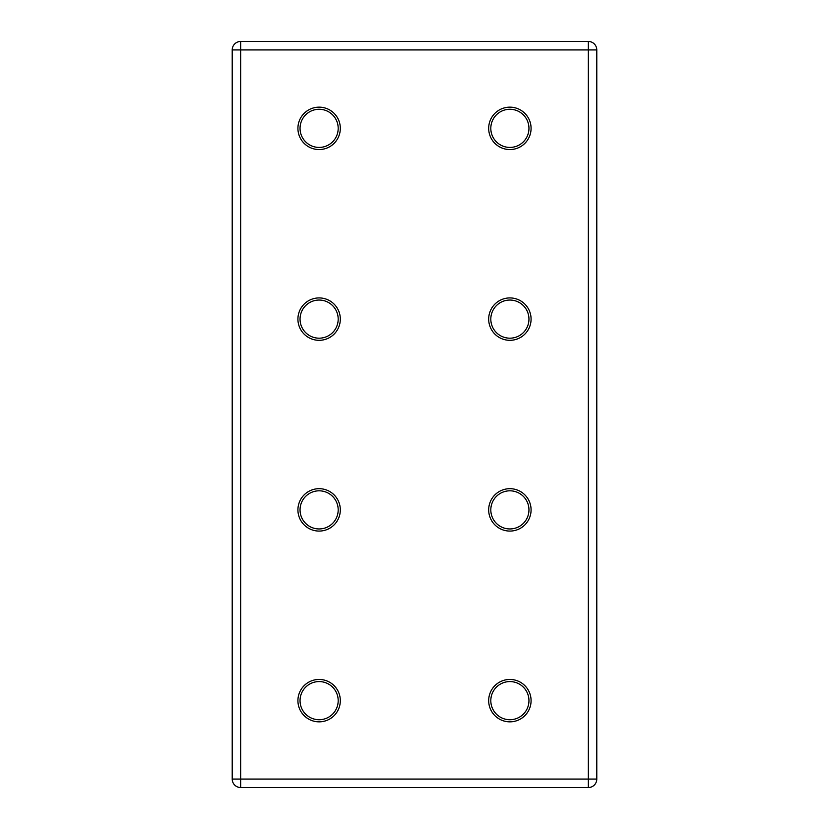 <?xml version="1.0" encoding="UTF-8"?>
<svg xmlns="http://www.w3.org/2000/svg" width="829" height="829" viewBox="0 0 829 829"><rect width="100%" height="100%" fill="white"/><g stroke="black" fill="none" stroke-linecap="round" stroke-linejoin="round"><path stroke-width="0.62" stroke-dasharray="4.14 3.11" d="M319.113 488.685A21.191 21.191 0 0 0 297.922 509.887A21.191 21.191 0 0 0 319.113 531.078A21.191 21.191 0 0 0 340.315 509.887A21.191 21.191 0 0 0 319.113 488.685M319.113 528.954A19.077 19.077 0 0 1 300.046 509.887A19.077 19.077 0 0 1 319.113 490.809A19.077 19.077 0 0 1 338.191 509.887A19.077 19.077 0 0 1 319.113 528.954M319.113 297.922A21.191 21.191 0 0 0 297.922 319.113A21.191 21.191 0 0 0 319.113 340.315A21.191 21.191 0 0 0 340.315 319.113A21.191 21.191 0 0 0 319.113 297.922M319.113 338.191A19.077 19.077 0 0 1 300.046 319.113A19.077 19.077 0 0 1 319.113 300.046A19.077 19.077 0 0 1 338.191 319.113A19.077 19.077 0 0 1 319.113 338.191M509.887 297.922A21.191 21.191 0 0 0 488.685 319.113A21.191 21.191 0 0 0 509.887 340.315A21.191 21.191 0 0 0 531.078 319.113A21.191 21.191 0 0 0 509.887 297.922M509.887 338.191A19.077 19.077 0 0 1 490.809 319.113A19.077 19.077 0 0 1 509.887 300.046A19.077 19.077 0 0 1 528.954 319.113A19.077 19.077 0 0 1 509.887 338.191M509.887 488.685A21.191 21.191 0 0 0 488.685 509.887A21.191 21.191 0 0 0 509.887 531.078A21.191 21.191 0 0 0 531.078 509.887A21.191 21.191 0 0 0 509.887 488.685M509.887 528.954A19.077 19.077 0 0 1 490.809 509.887A19.077 19.077 0 0 1 509.887 490.809A19.077 19.077 0 0 1 528.954 509.887A19.077 19.077 0 0 1 509.887 528.954M319.113 107.159A21.191 21.191 0 0 0 297.922 128.35A21.191 21.191 0 0 0 319.113 149.552A21.191 21.191 0 0 0 340.315 128.35A21.191 21.191 0 0 0 319.113 107.159M319.113 147.427A19.077 19.077 0 0 1 300.046 128.35A19.077 19.077 0 0 1 319.113 109.273A19.077 19.077 0 0 1 338.191 128.35A19.077 19.077 0 0 1 319.113 147.427M509.887 107.159A21.191 21.191 0 0 0 488.685 128.35A21.191 21.191 0 0 0 509.887 149.552A21.191 21.191 0 0 0 531.078 128.35A21.191 21.191 0 0 0 509.887 107.159M509.887 147.427A19.077 19.077 0 0 1 490.809 128.35A19.077 19.077 0 0 1 509.887 109.273A19.077 19.077 0 0 1 528.954 128.35A19.077 19.077 0 0 1 509.887 147.427M319.113 679.448A21.191 21.191 0 0 0 297.922 700.65A21.191 21.191 0 0 0 319.113 721.841A21.191 21.191 0 0 0 340.315 700.65A21.191 21.191 0 0 0 319.113 679.448M319.113 719.727A19.077 19.077 0 0 1 300.046 700.65A19.077 19.077 0 0 1 319.113 681.573A19.077 19.077 0 0 1 338.191 700.65A19.077 19.077 0 0 1 319.113 719.727M509.887 679.448A21.191 21.191 0 0 0 488.685 700.65A21.191 21.191 0 0 0 509.887 721.841A21.191 21.191 0 0 0 531.078 700.65A21.191 21.191 0 0 0 509.887 679.448M509.887 719.727A19.077 19.077 0 0 1 490.809 700.65A19.077 19.077 0 0 1 509.887 681.573A19.077 19.077 0 0 1 528.954 700.65A19.077 19.077 0 0 1 509.887 719.727M588.31 41.45L240.69 41.45A8.477 8.477 0 0 0 232.213 49.927L232.213 779.073A8.477 8.477 0 0 0 240.69 787.55L588.31 787.55A8.477 8.477 0 0 0 596.787 779.073L596.787 49.927A8.477 8.477 0 0 0 588.31 41.45"/><path stroke-width="1.24" d="M319.113 531.078A21.191 21.191 0 0 1 297.922 509.887A21.191 21.191 0 0 1 319.113 488.685A21.191 21.191 0 0 1 340.315 509.887A21.191 21.191 0 0 1 319.113 531.078M319.113 490.809A19.077 19.077 0 0 0 300.046 509.887A19.077 19.077 0 0 0 319.113 528.954A19.077 19.077 0 0 0 338.191 509.887A19.077 19.077 0 0 0 319.113 490.809M319.113 340.315A21.191 21.191 0 0 1 297.922 319.113A21.191 21.191 0 0 1 319.113 297.922A21.191 21.191 0 0 1 340.315 319.113A21.191 21.191 0 0 1 319.113 340.315M319.113 300.046A19.077 19.077 0 0 0 300.046 319.113A19.077 19.077 0 0 0 319.113 338.191A19.077 19.077 0 0 0 338.191 319.113A19.077 19.077 0 0 0 319.113 300.046M509.887 340.315A21.191 21.191 0 0 1 488.685 319.113A21.191 21.191 0 0 1 509.887 297.922A21.191 21.191 0 0 1 531.078 319.113A21.191 21.191 0 0 1 509.887 340.315M509.887 300.046A19.077 19.077 0 0 0 490.809 319.113A19.077 19.077 0 0 0 509.887 338.191A19.077 19.077 0 0 0 528.954 319.113A19.077 19.077 0 0 0 509.887 300.046M509.887 531.078A21.191 21.191 0 0 1 488.685 509.887A21.191 21.191 0 0 1 509.887 488.685A21.191 21.191 0 0 1 531.078 509.887A21.191 21.191 0 0 1 509.887 531.078M509.887 490.809A19.077 19.077 0 0 0 490.809 509.887A19.077 19.077 0 0 0 509.887 528.954A19.077 19.077 0 0 0 528.954 509.887A19.077 19.077 0 0 0 509.887 490.809M319.113 149.552A21.191 21.191 0 0 1 297.922 128.35A21.191 21.191 0 0 1 319.113 107.159A21.191 21.191 0 0 1 340.315 128.35A21.191 21.191 0 0 1 319.113 149.552M319.113 109.273A19.077 19.077 0 0 0 300.046 128.35A19.077 19.077 0 0 0 319.113 147.427A19.077 19.077 0 0 0 338.191 128.35A19.077 19.077 0 0 0 319.113 109.273M509.887 149.552A21.191 21.191 0 0 1 488.685 128.35A21.191 21.191 0 0 1 509.887 107.159A21.191 21.191 0 0 1 531.078 128.35A21.191 21.191 0 0 1 509.887 149.552M509.887 109.273A19.077 19.077 0 0 0 490.809 128.35A19.077 19.077 0 0 0 509.887 147.427A19.077 19.077 0 0 0 528.954 128.35A19.077 19.077 0 0 0 509.887 109.273M319.113 721.841A21.191 21.191 0 0 1 297.922 700.65A21.191 21.191 0 0 1 319.113 679.448A21.191 21.191 0 0 1 340.315 700.65A21.191 21.191 0 0 1 319.113 721.841M319.113 681.573A19.077 19.077 0 0 0 300.046 700.65A19.077 19.077 0 0 0 319.113 719.727A19.077 19.077 0 0 0 338.191 700.65A19.077 19.077 0 0 0 319.113 681.573M509.887 721.841A21.191 21.191 0 0 1 488.685 700.65A21.191 21.191 0 0 1 509.887 679.448A21.191 21.191 0 0 1 531.078 700.65A21.191 21.191 0 0 1 509.887 721.841M509.887 681.573A19.077 19.077 0 0 0 490.809 700.65A19.077 19.077 0 0 0 509.887 719.727A19.077 19.077 0 0 0 528.954 700.65A19.077 19.077 0 0 0 509.887 681.573M232.213 779.073L232.213 49.927A8.477 8.477 0 0 1 240.69 41.45L588.31 41.45A8.477 8.477 0 0 1 596.787 49.927L596.787 779.073A8.477 8.477 0 0 1 588.31 787.55L240.69 787.55A8.477 8.477 0 0 1 232.213 779.073A8.477 8.477 0 0 0 240.69 787.55L240.69 779.073L588.31 779.073L588.31 49.927L240.69 49.927L240.69 779.073L232.213 779.073M588.31 41.45A8.477 8.477 0 0 1 596.787 49.927L588.31 49.927L588.31 41.45M596.787 779.073A8.477 8.477 0 0 1 588.31 787.55L588.31 779.073L596.787 779.073M232.213 49.927A8.477 8.477 0 0 1 240.69 41.45L240.69 49.927L232.213 49.927"/></g></svg>
